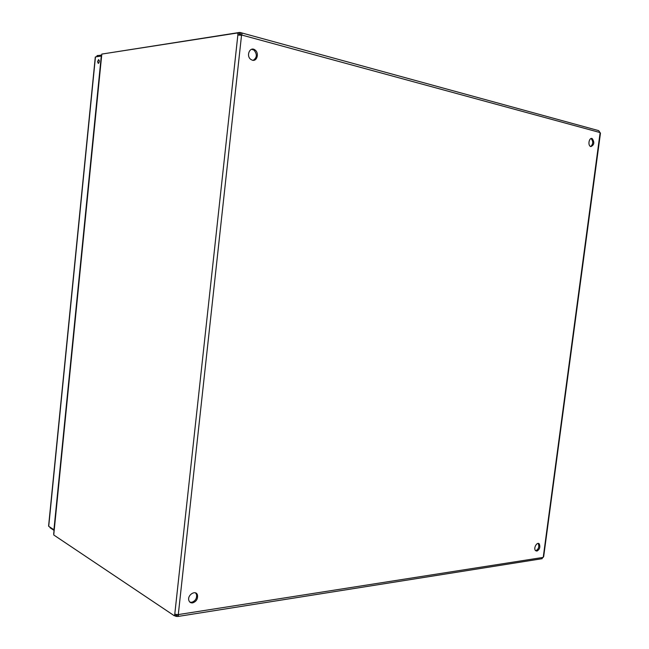 <?xml version="1.0" encoding="UTF-8"?>
<svg xmlns="http://www.w3.org/2000/svg" width="649" height="649" viewBox="0 0 649 649"><rect width="100%" height="100%" fill="white"/><g stroke="black" fill="none" stroke-linecap="round" stroke-linejoin="round"><path stroke-width="0.97" d="M192.631 602.889C196.29 601.623 197.913 599.043 197.491 595.157C196.087 589.422 187.074 594.841 188.851 600.398C189.467 602.24 190.733 603.075 192.631 602.889M252.364 60.211C257.085 61.704 259.397 52.967 255.065 49.997C250.189 45.974 245.703 55.652 250.733 59.375L252.364 60.211M536.877 551.106C539.627 549.533 540.447 547.18 539.335 544.04C537.315 541.217 533.218 547.967 535.417 550.498L536.877 551.106M590.866 146.601C594.224 145.011 594.679 142.358 592.245 138.626C589.276 136.963 587.483 145.165 590.533 146.479L590.866 146.601M541.696 558.765L543.667 556.631L600.455 133.191L598.711 130.644L241.444 32.839M239.189 34.348L239.538 32.45L240.536 32.596C241.858 32.742 242.255 33.553 241.736 35.03L237.875 34.827L174.776 614.149L178.491 615.138L177.931 616.461L175.879 616.363L175.952 614.554M189.857 602.094L191.698 602.296C195.357 601.039 196.972 598.459 196.55 594.573L195.536 592.894M253.151 60.325C257.045 57.729 257.337 54.329 254.019 50.135L251.658 49.275M535.628 550.725L535.839 550.709C538.589 549.143 539.408 546.791 538.297 543.651L538.086 543.432M590.695 146.552C593.251 144.021 593.397 141.385 591.125 138.643L590.971 138.578M240.568 35.297L241.736 35.03L600.049 132.55M240.536 32.596L240.69 35.192M239.538 32.45L103.369 53.843M239.335 35.224L237.875 34.827L237.81 32.929L239.343 33.35L239.4 35.233M178.28 614.676L241.542 35.192L240.966 35.281M53.908 533.267L53.737 534.971L174.338 615.779L174.776 614.149M53.826 534.038L101.812 54.078L237.81 32.929M178.491 615.138L177.039 614.708L176.852 616.436M543.132 557.41L178.086 614.611M174.881 615.698L175.879 616.363M176.066 614.246L175.879 615.536L174.338 615.779M240.795 34.592L239.335 34.324M176.074 614.635L177.907 614.571M96.506 56.771L97.196 55.563L97.09 56.682M50.184 527.28L50.127 527.807L49.795 527.029M48.789 525.585L95.403 57.453M101.479 55.206L97.196 55.563M50.127 527.807L54.045 530.395M97.545 61.663L98.299 63.456C99.524 61.825 99.605 60.552 98.551 59.627L97.545 61.663M95.452 56.934L101.276 56.041L53.932 529.762L48.716 526.315M100.579 56.155L100.684 55.019M99.297 60.6L98.924 62.791M600.122 132.729L543.245 557.248M197.491 595.157L196.55 594.573M255.065 49.997L254.019 50.135M539.335 544.04L538.297 543.651M592.245 138.626L591.125 138.643M177.931 616.461L542.102 558.7M101.552 55.133L53.689 533.9M48.586 526.144L95.298 57.023"/></g></svg>
